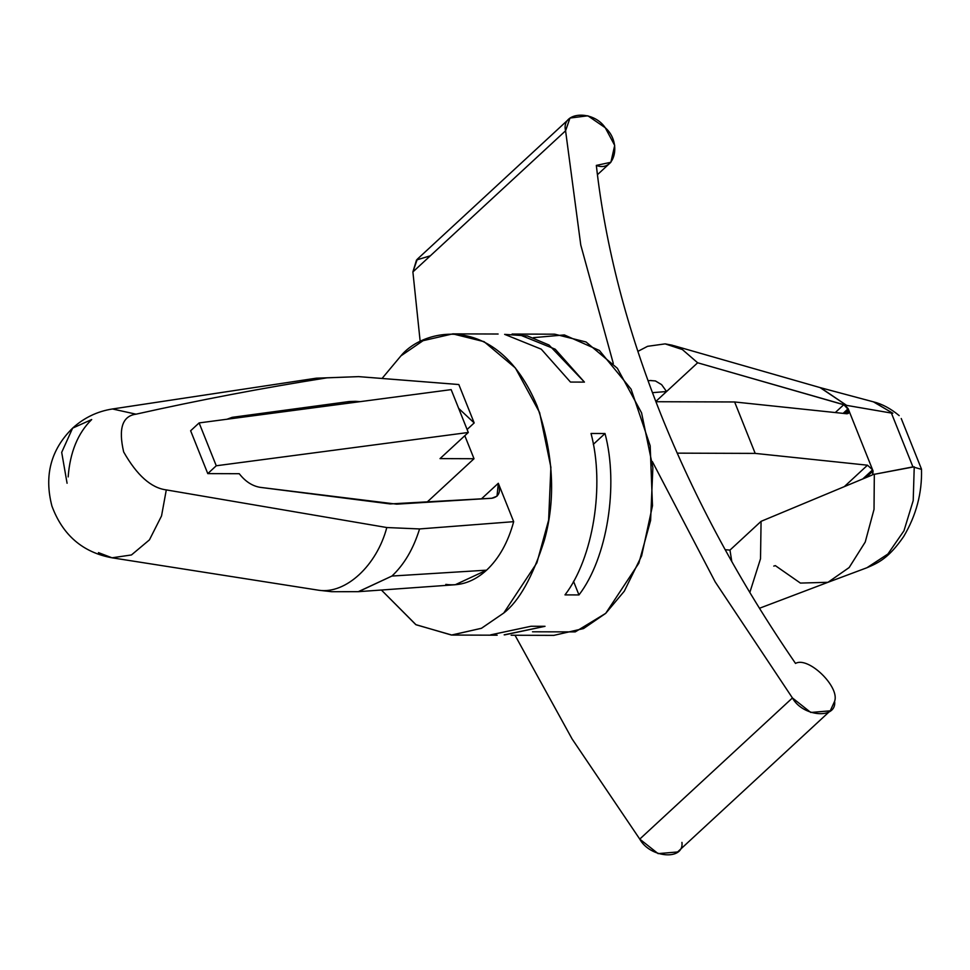 <?xml version="1.0" encoding="UTF-8"?>
<svg xmlns="http://www.w3.org/2000/svg" width="970" height="970" viewBox="0 0 970 970"><rect width="100%" height="100%" fill="white"/><g stroke="black" fill="none" stroke-linecap="round" stroke-linejoin="round"><path stroke-width="1.45" d="M68.155 476.913C70.046 452.178 77.891 433.056 91.689 419.549L72.617 428.134L61.692 452.359L67.075 483.242L61.692 452.359L72.617 428.134L91.689 419.549M455.245 584.74L486.6 570.166L391.928 576.047L358.294 591.676L455.245 584.74M569.984 118.049L587.868 115.794L605.256 127.737C592.9 109.355 560.757 111.817 565.583 130.78L580.763 244.998L613.307 363.495L580.763 244.998L565.583 130.78L569.984 118.049L417.294 259.196L412.893 271.927L420.24 342.095L412.893 271.927L565.583 130.78L412.893 271.927L416.53 259.972L430.34 255.801M660.849 414.311C694.981 499.417 739.867 582.449 795.521 663.419C808.228 656.096 839.911 686.748 834.636 701.249L830.271 710.816L810.774 712.477L792.429 697.951L715.181 581.879L652.349 461.562L715.181 581.879L792.429 697.951L639.751 839.098L792.429 697.951C802.784 716.927 836.977 719.594 834.636 701.249C839.911 686.748 808.228 656.096 795.521 663.419C739.867 582.449 694.981 499.417 660.849 414.311C626.899 329.206 605.389 246.234 596.332 165.409C605.389 246.234 626.899 329.206 660.849 414.311M759.462 608.263L828.113 582.242L849.199 567.499L865.252 541.987L874.031 509.359L874.322 474.136L874.019 509.42L865.216 542.084L849.114 567.596L827.968 582.303L866.95 567.729L887.877 554.04L903.955 530.808L913.206 500.593L914.237 466.8L872.745 474.597L873.061 470.971L865.798 477.689L873.061 470.971L872.612 469.844L862.766 478.95L872.612 469.844L872.745 474.597L912.928 466.897L891.394 413.062L892.824 413.244L873.436 401.847L820.062 387.588L846.907 405.569L820.571 387.733L673.532 345.587M655.805 401.471L666.548 391.528L652.458 392.668L666.548 391.528L661.625 384.654L655.405 380.931L650.288 380.543L655.405 380.931L661.625 384.654L666.548 391.528L697.648 362.78L682.359 349.539L665.141 343.877L647.572 346.314L637.872 351.382L647.572 346.314L665.141 343.877L672.271 345.211L682.359 349.539L697.648 362.78L655.805 401.471M835.291 412.553L843.803 404.672L697.648 362.78L844.955 405.096L891.394 413.062L844.955 405.096L848.168 408.722L843.136 413.378L848.168 408.722L848.617 409.849L843.803 404.672L835.291 412.553M844.627 413.535L848.617 409.849L872.612 469.844L848.617 409.849L846.931 413.778L734.629 401.968L755.193 453.402L867.495 465.2L872.612 469.844L867.495 465.2L755.193 453.402L734.629 401.968L655.902 401.725L734.629 401.968L846.931 413.778L848.423 413.353L848.617 409.849L844.627 413.535M827.968 582.303L800.395 583.079L775.345 565.631L773.769 566.092M731.792 561.545L729.973 550.099L725.172 549.711L729.973 550.099L731.792 561.545M761.074 521.339L729.973 550.099L761.074 521.339L871.981 475.106L761.074 521.339L760.516 558.756L749.822 592.488L760.516 558.756L761.074 521.339M873.679 401.907L892.824 413.244L891.394 413.062L912.928 466.897L921.5 469.371C922.143 493.051 916.201 515.446 903.664 536.543C888.617 558.332 878.384 562.806 866.974 567.717M681.946 842.396C684.286 860.742 650.106 858.074 639.751 839.098L572.118 738.982L515.009 635.253L572.118 738.982L639.751 839.098L658.096 853.624L677.593 851.963L830.271 710.816M605.256 127.737L614.701 145.415L610.87 162.281L596.332 165.409C614.932 172.83 622.158 142.311 605.256 127.737M230.605 418.761L232.133 417.342L226.992 419.234L232.133 417.342L349.248 401.531L360.197 401.641L355.614 401.337L354.462 402.392L355.614 401.337L349.248 401.531L347.284 403.338L349.248 401.531L232.133 417.342L230.605 418.761M239.25 473.712C245.301 481.472 252.261 486.006 260.13 487.34C252.261 486.006 245.301 481.472 239.25 473.712L207.774 473.615L190.629 430.765L199.117 422.92L451.159 389.625L468.304 432.474L216.262 465.77L207.774 473.615L239.25 473.712M112.496 408.976L136.018 414.178L112.484 408.976L316.184 378.203L358.645 376.627L458.822 384.532L474.184 422.932L467.103 429.48L474.184 422.932L458.664 408.394L474.184 422.932L458.822 384.532L358.645 376.627L326.926 377.839C262.264 388.073 198.632 400.186 136.018 414.178C122.365 416.009 118.255 428.594 123.663 451.947C136.94 475.324 151.15 487.971 166.294 489.899L386.8 527.534L419.573 528.941L513.676 521.666L498.313 483.266C501.053 491.96 498.883 496.955 491.802 498.253L390.195 503.927L260.13 487.34L396.73 504.157L491.802 498.253L497.016 496.167L498.313 483.266L481.399 498.907L498.313 483.266L513.676 521.666L419.573 528.941C413.438 548.802 404.223 564.504 391.928 576.047L486.6 570.166C499.065 558.417 508.086 542.254 513.676 521.666C508.086 542.254 499.065 558.417 486.6 570.166C474.003 581.588 460.411 586.329 445.812 584.401M453.135 384.071L369.558 377.475M316.184 378.203L358.645 376.627M358.573 591.651L391.928 576.047C404.223 564.504 413.438 548.802 419.573 528.941L386.8 527.534C376.809 565.546 345.732 594.27 318.936 590.269L331.837 591.712M112.484 408.976C97.4 411.316 84.111 417.694 72.617 428.134C50.864 449.546 43.965 475.542 51.931 506.11C62.723 535.149 82.741 552.379 112.011 557.798L131.447 554.961L149.441 539.866L161.541 515.919L166.294 489.899L161.541 515.919L149.441 539.866L131.447 554.961L112.011 557.798L318.936 590.269C345.732 594.27 376.809 565.546 386.8 527.534L166.294 489.899C151.15 487.971 136.94 475.324 123.663 451.947C118.255 428.594 122.365 416.009 136.018 414.178C198.632 400.186 262.264 388.073 326.926 377.839L316.39 378.167M112.011 557.798L98.443 552.621M400.901 355.893L382.059 378.458L400.901 355.893L423.09 340.676L452.796 333.874L484.066 341.658L515.385 367.969L539.611 412.565L550.887 467.237L548.632 520.114L536.859 562.891L503.745 613.028C519.168 601.109 532.712 576.859 544.352 540.266C556.004 498.907 553.603 454.166 537.15 406.042C497.925 311.952 423.647 327.799 400.901 355.893M381.392 590.027L415.803 624.631L451.462 635.047L481.399 628.317L503.745 613.028L481.544 628.245L451.838 635.059L416.009 624.753L381.392 590.027M533.415 337.657L564.334 334.929L599.399 350.473L631.106 389.176L650.179 445.788L652.483 505.758L641.631 555.834L624.304 591.179L605.716 613.343L575.21 631.906L532.494 631.785M511.141 635.241L553.821 635.374L583.516 628.572L605.716 613.343L638.83 563.206L650.603 520.441L652.871 467.564L641.582 412.893L617.356 368.285L586.05 341.986L554.767 334.189L512.087 334.056M504.157 634.841L545.031 626.305L531.063 626.256L490.662 634.853L531.063 626.256L545.031 626.305L504.618 634.889M605.013 433.529C618.884 485.63 607.147 558.308 578.969 594.937L564.989 594.889C593.179 558.271 604.904 485.582 591.033 433.481L605.013 433.529L593.3 444.357L605.013 433.529L591.033 433.481C604.904 485.582 593.179 558.271 564.989 594.889L578.969 594.937C607.147 558.308 618.884 485.63 605.013 433.529M518.623 334.407L555.216 349.212L584.437 382.107L570.469 382.059L541.248 349.164L504.642 334.359L541.248 349.164L570.469 382.059L584.437 382.107L549.008 345.017L527.353 335.899L505.103 334.407M573.512 581.297L578.969 594.937L573.512 581.297M426.885 502.29L474.015 458.725L440.028 458.616L468.304 432.474L440.028 458.616L474.015 458.725L426.885 502.29M464.812 435.7L474.015 458.725L464.812 435.7M451.159 389.625L199.117 422.92L216.262 465.77L468.304 432.474L451.159 389.625M199.117 422.92L190.629 430.765L207.774 473.615L216.262 465.77L199.117 422.92M677.218 453.148L755.193 453.402L677.218 453.148M844.288 486.649L867.495 465.2L844.288 486.649M871.981 475.106L872.745 474.597L871.981 475.106M651.028 380.482L648.045 380.713M873.436 401.847C882.069 403.957 890.654 408.552 899.178 415.609M921.415 468.946L901.239 418.507M610.87 162.281L597.423 174.709M331.788 591.7L358.318 591.676M452.796 333.874L498.119 334.019M451.838 635.059L497.161 635.192"/></g></svg>
